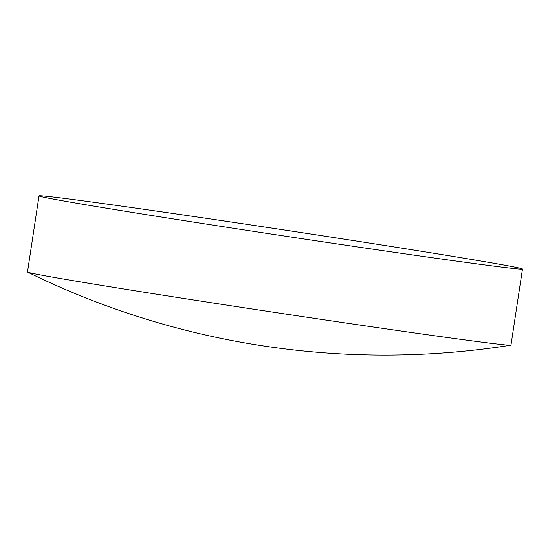 <?xml version="1.0" encoding="UTF-8"?>
<svg xmlns="http://www.w3.org/2000/svg" width="550" height="550" viewBox="0 0 550 550"><rect width="100%" height="100%" fill="white"/><g stroke="black" fill="none" stroke-linecap="round" stroke-linejoin="round"><path stroke-width="0.82" d="M39.009 195.896L27.5 271.989A244.496 2.984 8.6 0 0 27.665 272.133A244.496 2.984 8.6 0 0 244.791 307.856A244.496 2.984 8.6 0 0 510.792 345.201A244.496 2.984 8.6 0 0 510.991 345.111L522.5 269.019A244.496 2.984 8.6 0 0 305.209 233.152A244.496 2.984 8.6 0 0 39.009 195.896A244.496 2.984 8.6 0 0 256.3 231.763A244.496 2.984 8.6 0 0 522.5 269.019M27.665 272.133A810.109 810.109 0 0 0 510.792 345.201"/></g></svg>
